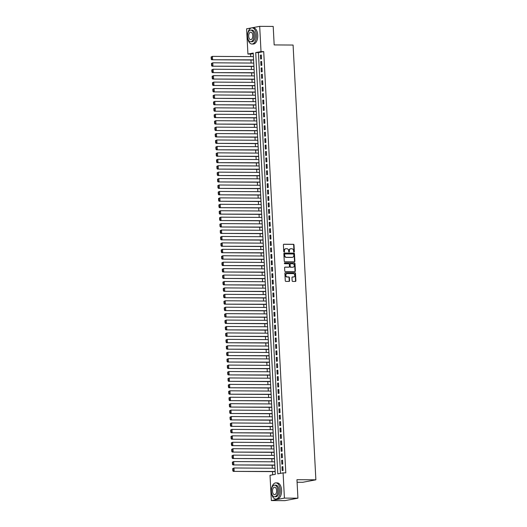 <?xml version="1.0" encoding="UTF-8"?>
<svg xmlns="http://www.w3.org/2000/svg" width="527" height="527" viewBox="0 0 527 527"><rect width="100%" height="100%" fill="white"/><g stroke="black" fill="none" stroke-linecap="round" stroke-linejoin="round"><path stroke-width="0.79" d="M294.007 252.077A0.441 0.369 79.3 0 0 294.356 251.636L294.007 244.93A0.632 0.527 79.3 0 0 293.44 244.297L283.895 244.238A0.632 0.527 79.3 0 0 283.394 244.864L283.75 251.57A0.441 0.369 79.3 0 0 284.494 251.577L284.448 250.707A2.029 1.686 79.3 0 1 285.766 248.724A2.029 1.686 79.3 0 1 286.036 248.698L286.833 248.704A2.029 1.686 79.3 0 1 288.638 250.733L288.684 251.603A0.441 0.369 79.3 0 0 289.422 251.61L289.376 250.74A2.029 1.686 79.3 0 1 290.7 248.757A2.029 1.686 79.3 0 1 290.97 248.731L291.767 248.737A2.029 1.686 79.3 0 1 293.572 250.766L293.611 251.636A0.441 0.369 79.3 0 0 294.007 252.077M293.882 252.051A0.441 0.369 79.3 0 0 294 251.708L293.651 244.996A0.632 0.527 79.3 0 0 293.091 244.363L283.658 244.304M284.013 251.985A0.441 0.369 79.3 0 0 284.139 251.642L284.448 250.707M288.948 252.018A0.441 0.369 79.3 0 0 289.073 251.675L289.376 250.74M292.149 280.799A0.632 0.527 79.3 0 0 292.709 281.431L295.39 281.451A0.632 0.527 79.3 0 0 295.884 280.819L295.495 273.368A0.632 0.527 79.3 0 0 294.936 272.736L285.384 272.676A0.632 0.527 79.3 0 0 284.89 273.302L285.278 280.753A0.632 0.527 79.3 0 0 285.838 281.385L289.079 281.411A0.632 0.527 79.3 0 0 289.573 280.779L289.409 277.591A0.632 0.527 79.3 0 0 288.842 276.958L287.241 276.945A1.7 1.41 79.3 0 1 287.063 273.572L293.348 273.612A1.7 1.41 79.3 0 1 293.526 276.985L292.478 276.978A0.632 0.527 79.3 0 0 291.978 277.61L292.149 280.799M259.692 26.35L273.203 26.436L274.172 44.927L293.084 45.045L315.871 479.814L296.958 479.695L297.926 498.186L284.415 498.101L271.339 500.564L270.015 475.321L275.318 474.32L253.237 53.056L247.934 54.057L246.61 28.814L259.692 26.35L261.017 51.593L255.714 52.595L277.788 473.859L283.091 472.857L284.415 498.101M283.091 472.857L285.792 472.877L263.717 51.613L261.017 51.593M294.362 261.814A0.632 0.527 79.3 0 0 294.856 261.188L294.468 253.737A0.632 0.527 79.3 0 0 293.901 253.105L284.356 253.046A0.632 0.527 79.3 0 0 283.862 253.671L284.251 261.122A0.632 0.527 79.3 0 0 284.811 261.754L294.362 261.814M294.982 263.553L295.37 271.003A0.632 0.527 79.3 0 1 294.876 271.629L285.324 271.57A0.632 0.527 79.3 0 1 284.764 270.937L284.593 267.749A0.632 0.527 79.3 0 1 285.094 267.123L288.967 267.143A0.632 0.527 79.3 0 0 289.461 266.517L289.349 264.402A0.632 0.527 79.3 0 0 288.789 263.77L284.758 263.744A0.441 0.369 79.3 0 1 284.712 262.861L294.415 262.92A0.632 0.527 79.3 0 1 294.982 263.553L294.626 263.619L295.021 271.069L295.37 271.003M261.511 58.846L261.306 54.986L260.424 55.157L260.621 59.011L261.511 58.846M261.847 65.276L261.642 61.422L260.76 61.587L260.964 65.447L261.847 65.276M262.183 71.712L261.978 67.851L261.096 68.016L261.3 71.876L262.183 71.712M262.518 78.141L262.314 74.281L261.432 74.445L261.636 78.306L262.518 78.141M262.854 84.57L262.65 80.717L261.767 80.881L261.972 84.742L262.854 84.57M263.19 91.006L262.993 87.146L262.11 87.311L262.308 91.171L263.19 91.006M263.533 97.436L263.329 93.575L262.446 93.74L262.644 97.6L263.533 97.436M263.869 103.865L263.665 100.011L262.782 100.176L262.986 104.036L263.869 103.865M264.205 110.301L264.001 106.441L263.118 106.606L263.322 110.466L264.205 110.301M264.541 116.73L264.337 112.87L263.454 113.035L263.658 116.895L264.541 116.73M264.877 123.16L264.673 119.3L263.79 119.471L263.994 123.331L264.877 123.16M265.213 129.596L265.015 125.736L264.132 125.9L264.33 129.761L265.213 129.596M265.555 136.025L265.351 132.165L264.468 132.33L264.666 136.19L265.555 136.025M265.891 142.455L265.687 138.594L264.804 138.766L265.009 142.619L265.891 142.455M266.227 148.891L266.023 145.03L265.14 145.195L265.344 149.055L266.227 148.891M266.563 155.32L266.359 151.46L265.476 151.624L265.68 155.485L266.563 155.32M266.899 161.749L266.695 157.889L265.812 158.06L266.016 161.914L266.899 161.749M267.235 168.185L267.037 164.325L266.155 164.49L266.352 168.35L267.235 168.185M267.578 174.615L267.373 170.755L266.491 170.919L266.688 174.78L267.578 174.615M267.914 181.044L267.709 177.184L266.827 177.355L267.031 181.209L267.914 181.044M268.25 187.474L268.045 183.62L267.163 183.785L267.367 187.645L268.25 187.474M268.586 193.91L268.381 190.049L267.499 190.214L267.703 194.074L268.586 193.91M268.922 200.339L268.717 196.479L267.835 196.65L268.039 200.504L268.922 200.339M269.257 206.768L269.06 202.915L268.177 203.079L268.375 206.94L269.257 206.768M269.6 213.204L269.396 209.344L268.513 209.509L268.711 213.369L269.6 213.204M269.936 219.634L269.732 215.774L268.849 215.945L269.053 219.799L269.936 219.634M270.272 226.063L270.068 222.21L269.185 222.374L269.389 226.235L270.272 226.063M270.608 232.499L270.404 228.639L269.521 228.804L269.725 232.664L270.608 232.499M270.944 238.929L270.74 235.068L269.857 235.233L270.061 239.093L270.944 238.929M271.28 245.358L271.082 241.504L270.199 241.669L270.397 245.529L271.28 245.358M271.622 251.794L271.418 247.934L270.535 248.098L270.733 251.959L271.622 251.794M271.958 258.223L271.754 254.363L270.871 254.528L271.076 258.388L271.958 258.223M272.294 264.653L272.09 260.799L271.207 260.964L271.412 264.824L272.294 264.653M272.63 271.089L272.426 267.229L271.543 267.393L271.748 271.253L272.63 271.089M272.966 277.518L272.762 273.658L271.879 273.823L272.084 277.683L272.966 277.518M273.302 283.948L273.105 280.087L272.222 280.259L272.419 284.119L273.302 283.948M273.645 290.384L273.441 286.523L272.558 286.688L272.755 290.548L273.645 290.384M273.981 296.813L273.776 292.953L272.894 293.117L273.098 296.978L273.981 296.813M274.317 303.242L274.112 299.382L273.23 299.553L273.434 303.407L274.317 303.242M274.653 309.678L274.448 305.818L273.566 305.983L273.77 309.843L274.653 309.678M274.989 316.108L274.784 312.248L273.902 312.412L274.106 316.272L274.989 316.108M275.325 322.537L275.127 318.677L274.244 318.848L274.442 322.702L275.325 322.537M275.667 328.973L275.463 325.113L274.58 325.278L274.778 329.138L275.667 328.973M276.003 335.403L275.799 331.542L274.916 331.707L275.12 335.567L276.003 335.403M276.339 341.832L276.135 337.972L275.252 338.143L275.456 341.997L276.339 341.832M276.675 348.261L276.471 344.408L275.588 344.572L275.792 348.433L276.675 348.261M277.011 354.697L276.807 350.837L275.924 351.002L276.128 354.862L277.011 354.697M277.347 361.127L277.149 357.266L276.267 357.438L276.464 361.291L277.347 361.127M277.689 367.556L277.485 363.702L276.603 363.867L276.8 367.727L277.689 367.556M278.025 373.992L277.821 370.132L276.938 370.297L277.143 374.157L278.025 373.992M278.361 380.422L278.157 376.561L277.274 376.733L277.479 380.586L278.361 380.422M278.697 386.851L278.493 382.997L277.61 383.162L277.815 387.022L278.697 386.851M279.033 393.287L278.829 389.427L277.946 389.591L278.151 393.452L279.033 393.287M279.369 399.716L279.172 395.856L278.289 396.021L278.487 399.881L279.369 399.716M279.712 406.146L279.508 402.292L278.625 402.457L278.823 406.317L279.712 406.146M280.048 412.582L279.844 408.721L278.961 408.886L279.165 412.746L280.048 412.582M280.384 419.011L280.18 415.151L279.297 415.316L279.501 419.176L280.384 419.011M280.72 425.441L280.516 421.587L279.633 421.752L279.837 425.612L280.72 425.441M281.056 431.876L280.851 428.016L279.969 428.181L280.173 432.041L281.056 431.876M281.392 438.306L281.194 434.446L280.311 434.61L280.509 438.471L281.392 438.306M281.734 444.735L281.53 440.875L280.647 441.046L280.845 444.907L281.734 444.735M282.07 451.171L281.866 447.311L280.983 447.476L281.187 451.336L282.07 451.171M282.406 457.601L282.202 453.74L281.319 453.905L281.523 457.765L282.406 457.601M282.742 464.03L282.538 460.17L281.655 460.341L281.859 464.195L282.742 464.03M263.717 51.613L258.414 52.608L280.463 473.351M281.991 466.77L282.195 470.631L283.078 470.466L282.874 466.606L281.991 466.77L282.887 466.777M253.263 53.576L250.635 54.077L250.773 56.62M250.951 60.006L251.109 63.049M251.287 66.435L251.445 69.478M251.623 72.871L251.781 75.914M251.959 79.3L252.117 82.344M252.295 85.73L252.453 88.773M252.631 92.166L252.795 95.209M252.973 98.595L253.131 101.639M253.309 105.025L253.467 108.068M253.645 111.46L253.803 114.504M253.981 117.89L254.139 120.933M254.317 124.319L254.475 127.363M254.653 130.755L254.818 133.799M254.996 137.185L255.154 140.228M255.332 143.614L255.49 146.658M255.667 150.05L255.826 153.093M256.003 156.479L256.162 159.523M256.339 162.909L256.497 165.952M256.675 169.345L256.84 172.388M257.018 175.774L257.176 178.818M257.354 182.204L257.512 185.247M257.69 188.64L257.848 191.683M258.026 195.069L258.184 198.112M258.362 201.498L258.52 204.542M258.698 207.928L258.862 210.978M259.04 214.364L259.198 217.407M259.376 220.793L259.534 223.837M259.712 227.223L259.87 230.266M260.048 233.659L260.206 236.702M260.384 240.088L260.542 243.131M260.72 246.517L260.885 249.561M261.063 252.953L261.221 255.997M261.399 259.383L261.557 262.426M261.735 265.812L261.893 268.856M262.071 272.248L262.229 275.292M262.406 278.678L262.565 281.721M262.742 285.107L262.907 288.15M263.085 291.543L263.243 294.586M263.421 297.972L263.579 301.016M263.757 304.402L263.915 307.445M264.093 310.838L264.251 313.881M264.429 317.267L264.587 320.311M264.765 323.697L264.929 326.74M265.107 330.133L265.265 333.176M265.443 336.562L265.601 339.605M265.779 342.991L265.937 346.035M266.115 349.427L266.273 352.471M266.451 355.857L266.609 358.9M266.787 362.286L266.952 365.33M267.13 368.716L267.288 371.766M267.466 375.152L267.624 378.195M267.802 381.581L267.96 384.624M268.138 388.01L268.296 391.054M268.474 394.446L268.632 397.49M268.81 400.876L268.974 403.919M269.152 407.305L269.31 410.349M269.488 413.741L269.646 416.785M269.824 420.171L269.982 423.214M270.16 426.6L270.318 429.643M270.496 433.036L270.654 436.079M270.832 439.465L270.997 442.509M271.174 445.895L271.333 448.938M271.51 452.331L271.668 455.374M271.846 458.76L272.004 461.804M272.182 465.189L272.34 468.233M272.518 471.625L272.69 474.814M297.09 482.245L302.788 482.277L315.871 479.814M297.926 498.186L284.843 500.65L271.339 500.564M250.635 54.077L247.934 54.057M258.414 52.608L255.714 52.595M260.424 55.157L261.313 55.157M260.76 61.587L261.649 61.593M261.096 68.016L261.991 68.023M261.432 74.445L262.327 74.452M261.767 80.881L262.663 80.888M262.11 87.311L262.999 87.317M262.446 93.74L263.335 93.747M262.782 100.176L263.671 100.183M263.118 106.606L264.014 106.612M263.454 113.035L264.35 113.041M263.79 119.471L264.686 119.477M264.132 125.9L265.022 125.907M264.468 132.33L265.358 132.336M264.804 138.766L265.694 138.772M265.14 145.195L266.036 145.202M265.476 151.624L266.372 151.631M265.812 158.06L266.708 158.067M266.155 164.49L267.044 164.496M266.491 170.919L267.38 170.926M266.827 177.355L267.716 177.355M267.163 183.785L268.059 183.791M267.499 190.214L268.395 190.221M267.835 196.65L268.73 196.65M268.177 203.079L269.066 203.086M268.513 209.509L269.402 209.515M268.849 215.945L269.738 215.945M269.185 222.374L270.081 222.381M269.521 228.804L270.417 228.81M269.857 235.233L270.753 235.24M270.199 241.669L271.089 241.676M270.535 248.098L271.425 248.105M270.871 254.528L271.761 254.534M271.207 260.964L272.103 260.97M271.543 267.393L272.439 267.4M271.879 273.823L272.775 273.829M272.222 280.259L273.111 280.265M272.558 286.688L273.447 286.695M272.894 293.117L273.783 293.124M273.23 299.553L274.126 299.56M273.566 305.983L274.462 305.989M273.902 312.412L274.798 312.419M274.244 318.848L275.134 318.855M274.58 325.278L275.469 325.284M274.916 331.707L275.805 331.714M275.252 338.143L276.148 338.143M275.588 344.572L276.484 344.579M275.924 351.002L276.82 351.008M276.267 357.438L277.156 357.438M276.603 363.867L277.492 363.874M276.938 370.297L277.828 370.303M277.274 376.733L278.17 376.733M277.61 383.162L278.506 383.169M277.946 389.591L278.842 389.598M278.289 396.021L279.178 396.027M278.625 402.457L279.514 402.463M278.961 408.886L279.85 408.893M279.297 415.316L280.193 415.322M279.633 421.752L280.529 421.758M279.969 428.181L280.865 428.187M280.311 434.61L281.201 434.617M280.647 441.046L281.537 441.053M280.983 447.476L281.873 447.482M281.319 453.905L282.215 453.912M281.655 460.341L282.551 460.348M290.529 248.797A2.029 1.686 79.3 0 0 290.344 248.823A2.029 1.686 79.3 0 0 289.027 250.806M285.594 248.77A2.029 1.686 79.3 0 0 285.417 248.79A2.029 1.686 79.3 0 0 284.093 250.773M294.244 261.814A0.632 0.527 79.3 0 0 294.501 261.254L294.112 253.803A0.632 0.527 79.3 0 0 293.552 253.171L284.119 253.112M293.763 254.429A0.441 0.369 79.3 0 0 293.368 253.981L284.988 253.928A0.441 0.369 79.3 0 0 284.639 254.37L284.685 255.285A2.029 1.686 79.3 0 0 286.49 257.314L292.215 257.354A2.029 1.686 79.3 0 0 292.485 257.328A2.029 1.686 79.3 0 0 293.809 255.345L293.763 254.429M284.87 253.955L284.633 253.994A0.441 0.369 79.3 0 0 284.284 254.436L284.639 254.37M292.307 257.347A2.029 1.686 79.3 0 1 292.136 257.393A2.029 1.686 79.3 0 1 291.866 257.42L286.135 257.38A2.029 1.686 79.3 0 1 284.33 255.351L284.284 254.436M294.758 271.629A0.632 0.527 79.3 0 0 295.021 271.069M284.857 267.189L288.612 267.209A0.632 0.527 79.3 0 0 288.776 267.182M284.514 262.927L294.415 262.92M292.986 267.169A1.7 1.41 79.3 0 0 292.808 263.79L290.594 263.777A0.632 0.527 79.3 0 0 290.094 264.409L290.206 266.524A0.632 0.527 79.3 0 0 290.772 267.156L292.63 267.235A1.7 1.41 79.3 0 0 293.032 267.169M290.43 263.81L290.239 263.843A0.632 0.527 79.3 0 0 289.745 264.475L290.094 264.409M292.63 267.235L290.417 267.222A0.632 0.527 79.3 0 1 289.85 266.59L289.745 264.475M294.626 263.619A0.632 0.527 79.3 0 0 294.066 262.986M293.572 276.985A1.7 1.41 79.3 0 1 293.17 277.057L292.241 277.05M286.662 273.638A1.7 1.41 79.3 0 0 286.886 277.011L287.241 276.945M288.961 281.405A0.632 0.527 79.3 0 0 289.218 280.845L289.053 277.657A0.632 0.527 79.3 0 0 288.493 277.024L286.886 277.011M295.272 281.444A0.632 0.527 79.3 0 0 295.535 280.884L295.14 273.441A0.632 0.527 79.3 0 0 294.58 272.802L285.147 272.742M211.129 56.969L211.248 59.222L211.604 59.156L211.485 56.903L211.129 56.969L212.427 56.376L253.428 56.633M253.592 59.854L211.716 59.755L253.606 60.025M211.485 56.903L212.427 56.376L212.598 59.591L211.604 59.156M211.248 59.222L211.716 59.755M247.532 36.001A8.083 4.44 -89.6 0 0 247.552 36.765A8.083 4.44 -89.6 0 0 251.919 44.018A8.083 4.44 -89.6 0 0 256.385 35.098A8.083 4.44 -89.6 0 0 252.018 27.852A8.083 4.44 -89.6 0 0 247.532 35.81M251.919 44.018L253.27 44.024A8.083 4.44 -89.6 0 0 257.736 35.111A8.083 4.44 -89.6 0 0 253.368 27.859L252.018 27.852M250.766 30.105L252.005 30.111A5.817 3.195 90.4 0 1 255.154 35.335A5.817 3.195 90.4 0 1 251.932 41.752L250.687 41.745A5.817 3.195 -89.6 0 0 253.909 35.322A5.817 3.195 -89.6 0 0 250.766 30.105A5.817 3.195 -89.6 0 0 247.545 36.521A5.817 3.195 -89.6 0 0 250.687 41.745M248.678 36.31A3.748 2.062 -89.6 0 0 250.7 39.677A3.748 2.062 -89.6 0 0 252.776 35.54A3.748 2.062 -89.6 0 0 250.753 32.173A3.748 2.062 -89.6 0 0 248.678 36.31M271.379 491.032A8.083 4.44 -89.6 0 0 271.398 491.796A8.083 4.44 -89.6 0 0 275.766 499.043A8.083 4.44 -89.6 0 0 280.232 490.13A8.083 4.44 -89.6 0 0 275.865 482.877A8.083 4.44 -89.6 0 0 271.379 490.835M275.766 499.043L277.116 499.049A8.083 4.44 -89.6 0 0 281.583 490.136A8.083 4.44 -89.6 0 0 277.215 482.89L275.865 482.877M274.613 485.136L275.852 485.143A5.817 3.195 90.4 0 1 279 490.36A5.817 3.195 90.4 0 1 275.779 496.783L274.534 496.77A5.817 3.195 -89.6 0 0 277.755 490.354A5.817 3.195 -89.6 0 0 274.613 485.136A5.817 3.195 -89.6 0 0 271.392 491.553A5.817 3.195 -89.6 0 0 274.534 496.77M272.525 491.342A3.748 2.062 -89.6 0 0 274.547 494.701A3.748 2.062 -89.6 0 0 276.622 490.565A3.748 2.062 -89.6 0 0 274.6 487.205A3.748 2.062 -89.6 0 0 272.525 491.342M211.472 63.398L211.584 65.651L211.94 65.585L211.821 63.332L211.472 63.398L212.763 62.805L253.764 63.069M253.928 66.283L212.052 66.191L253.942 66.455M211.821 63.332L212.763 62.805L212.934 66.02L211.94 65.585M211.584 65.651L212.052 66.191M211.808 69.834L211.926 72.08L212.276 72.015L212.157 69.768L211.808 69.834L213.099 69.241L254.1 69.498M254.271 72.713L212.388 72.621L254.277 72.884M212.157 69.768L213.099 69.241L213.27 72.456L212.276 72.015M211.926 72.08L212.388 72.621M212.144 76.263L212.262 78.516L212.612 78.451L212.5 76.198L212.144 76.263L213.442 75.671L254.436 75.928M254.607 79.149L212.724 79.05L254.613 79.32M212.5 76.198L213.442 75.671L213.606 78.885L212.612 78.451M212.262 78.516L212.724 79.05M212.48 82.693L212.598 84.946L212.954 84.88L212.836 82.627L212.48 82.693L213.778 82.1L254.772 82.364M254.943 85.578L213.06 85.486L254.949 85.749M212.836 82.627L213.778 82.1L213.942 85.315L212.954 84.88M212.598 84.946L213.06 85.486M212.816 89.129L212.934 91.375L213.29 91.309L213.172 89.063L212.816 89.129L214.114 88.529L255.108 88.793M255.279 92.008L213.395 91.915L255.285 92.179M213.172 89.063L214.114 88.529L214.285 91.751L213.29 91.309M212.934 91.375L213.395 91.915M213.152 95.558L213.27 97.811L213.626 97.745L213.507 95.492L213.152 95.558L214.449 94.965L255.45 95.222M255.615 98.437L213.738 98.345L255.628 98.615M213.507 95.492L214.449 94.965L214.621 98.18L213.626 97.745M213.27 97.811L213.738 98.345M213.494 101.988L213.606 104.241L213.962 104.175L213.843 101.922L213.494 101.988L214.785 101.395L255.786 101.658M255.951 104.873L214.074 104.781L255.964 105.044M213.843 101.922L214.785 101.395L214.957 104.609L213.962 104.175M213.606 104.241L214.074 104.781M213.83 108.424L213.949 110.67L214.298 110.604L214.179 108.358L213.83 108.424L215.121 107.824L256.122 108.088M256.293 111.302L214.41 111.21L256.3 111.474M214.179 108.358L215.121 107.824L215.293 111.045L214.298 110.604M213.949 110.67L214.41 111.21M214.166 114.853L214.285 117.106L214.634 117.04L214.522 114.787L214.166 114.853L215.464 114.26L256.458 114.517M256.629 117.732L214.746 117.64L256.636 117.91M214.522 114.787L215.464 114.26L215.629 117.475L214.634 117.04M214.285 117.106L214.746 117.64M214.502 121.282L214.621 123.535L214.976 123.47L214.858 121.217L214.502 121.282L215.8 120.69L256.794 120.953M256.965 124.168L215.082 124.076L256.972 124.339M214.858 121.217L215.8 120.69L215.965 123.904L214.976 123.47M214.621 123.535L215.082 124.076M214.838 127.718L214.957 129.965L215.312 129.899L215.194 127.653L214.838 127.718L216.136 127.119L257.13 127.382M257.301 130.597L215.418 130.505L257.308 130.768M215.194 127.653L216.136 127.119L216.307 130.34L215.312 129.899M214.957 129.965L215.418 130.505M215.174 134.148L215.293 136.401L215.648 136.335L215.53 134.082L215.174 134.148L216.472 133.555L257.472 133.812M257.637 137.027L215.76 136.934L257.65 137.204M215.53 134.082L216.472 133.555L216.643 136.77L215.648 136.335M215.293 136.401L215.76 136.934M215.517 140.577L215.629 142.83L215.984 142.764L215.866 140.511L215.517 140.577L216.808 139.984L257.808 140.248M257.973 143.463L216.096 143.364L257.986 143.634M215.866 140.511L216.808 139.984L216.979 143.199L215.984 142.764M215.629 142.83L216.096 143.364M215.853 147.013L215.971 149.26L216.32 149.194L216.202 146.947L215.853 147.013L217.144 146.414L258.144 146.677M258.316 149.892L216.432 149.8L258.322 150.063M216.202 146.947L217.144 146.414L217.315 149.635L216.32 149.194M215.971 149.26L216.432 149.8M216.189 153.443L216.307 155.696L216.656 155.63L216.544 153.377L216.189 153.443L217.486 152.85L258.48 153.107M258.652 156.321L216.768 156.229L258.658 156.493M216.544 153.377L217.486 152.85L217.651 156.064L216.656 155.63M216.307 155.696L216.768 156.229M216.525 159.872L216.643 162.125L216.999 162.059L216.88 159.806L216.525 159.872L217.822 159.279L258.816 159.543M258.988 162.757L217.104 162.659L258.994 162.929M216.88 159.806L217.822 159.279L217.987 162.494L216.999 162.059M216.643 162.125L217.104 162.659M216.86 166.308L216.979 168.554L217.335 168.488L217.216 166.236L216.86 166.308L218.158 165.709L259.152 165.972M259.324 169.187L217.44 169.095L259.33 169.358M217.216 166.236L218.158 165.709L218.33 168.923L217.335 168.488M216.979 168.554L217.44 169.095M217.196 172.737L217.315 174.99L217.671 174.918L217.552 172.672L217.196 172.737L218.494 172.145L259.495 172.401M259.659 175.616L217.783 175.524L259.673 175.787M217.552 172.672L218.494 172.145L218.665 175.359L217.671 174.918M217.315 174.99L217.783 175.524M217.539 179.167L217.651 181.42L218.007 181.354L217.888 179.101L217.539 179.167L218.83 178.574L259.831 178.831M259.995 182.052L218.119 181.953L260.009 182.223M217.888 179.101L218.83 178.574L219.001 181.789L218.007 181.354M217.651 181.42L218.119 181.953M217.875 185.603L217.994 187.849L218.343 187.783L218.224 185.53L217.875 185.603L219.166 185.003L260.167 185.267M260.338 188.482L218.455 188.389L260.345 188.653M218.224 185.53L219.166 185.003L219.337 188.218L218.343 187.783M217.994 187.849L218.455 188.389M218.211 192.032L218.33 194.285L218.679 194.213L218.567 191.966L218.211 192.032L219.509 191.439L260.503 191.696M260.674 194.911L218.791 194.819L260.681 195.082M218.567 191.966L219.509 191.439L219.673 194.654L218.679 194.213M218.33 194.285L218.791 194.819M218.547 198.462L218.665 200.715L219.021 200.649L218.903 198.396L218.547 198.462L219.845 197.869L260.839 198.126M261.01 201.347L219.127 201.248L261.017 201.518M218.903 198.396L219.845 197.869L220.009 201.083L219.021 200.649M218.665 200.715L219.127 201.248M218.883 204.891L219.001 207.144L219.357 207.078L219.239 204.825L218.883 204.891L220.181 204.298L261.175 204.562M261.346 207.776L219.463 207.684L261.352 207.948M219.239 204.825L220.181 204.298L220.352 207.513L219.357 207.078M219.001 207.144L219.463 207.684M219.219 211.327L219.337 213.58L219.693 213.507L219.575 211.261L219.219 211.327L220.517 210.734L261.517 210.991M261.682 214.206L219.805 214.114L261.695 214.377M219.575 211.261L220.517 210.734L220.688 213.949L219.693 213.507M219.337 213.58L219.805 214.114M219.561 217.756L219.673 220.009L220.029 219.943L219.911 217.691L219.561 217.756L220.853 217.164L261.853 217.42M262.018 220.642L220.141 220.543L262.031 220.813M219.911 217.691L220.853 217.164L221.024 220.378L220.029 219.943M219.673 220.009L220.141 220.543M219.897 224.186L220.016 226.439L220.365 226.373L220.246 224.12L219.897 224.186L221.188 223.593L262.189 223.856M262.36 227.071L220.477 226.979L262.367 227.242M220.246 224.12L221.188 223.593L221.36 226.808L220.365 226.373M220.016 226.439L220.477 226.979M220.233 230.622L220.352 232.868L220.701 232.802L220.589 230.556L220.233 230.622L221.531 230.029L262.525 230.286M262.696 233.501L220.813 233.408L262.703 233.672M220.589 230.556L221.531 230.029L221.696 233.244L220.701 232.802M220.352 232.868L220.813 233.408M220.569 237.051L220.688 239.304L221.044 239.238L220.925 236.985L220.569 237.051L221.867 236.458L262.861 236.715M263.032 239.937L221.149 239.838L263.039 240.108M220.925 236.985L221.867 236.458L222.032 239.673L221.044 239.238M220.688 239.304L221.149 239.838M220.905 243.481L221.024 245.734L221.38 245.668L221.261 243.415L220.905 243.481L222.203 242.888L263.197 243.151M263.368 246.366L221.485 246.274L263.375 246.537M221.261 243.415L222.203 242.888L222.374 246.102L221.38 245.668M221.024 245.734L221.485 246.274M221.241 249.917L221.36 252.163L221.715 252.097L221.597 249.851L221.241 249.917L222.539 249.317L263.54 249.581M263.704 252.795L221.827 252.703L263.717 252.967M221.597 249.851L222.539 249.317L222.71 252.538L221.715 252.097M221.36 252.163L221.827 252.703M221.584 256.346L221.696 258.599L222.051 258.533L221.933 256.28L221.584 256.346L222.875 255.753L263.875 256.01M264.04 259.225L222.163 259.132L264.053 259.403M221.933 256.28L222.875 255.753L223.046 258.968L222.051 258.533M221.696 258.599L222.163 259.132M221.92 262.775L222.038 265.028L222.387 264.962L222.269 262.709L221.92 262.775L223.211 262.183L264.211 262.446M264.383 265.661L222.499 265.568L264.389 265.832M222.269 262.709L223.211 262.183L223.382 265.397L222.387 264.962M222.038 265.028L222.499 265.568M222.256 269.211L222.374 271.458L222.723 271.392L222.611 269.145L222.256 269.211L223.553 268.612L264.547 268.875M264.719 272.09L222.835 271.998L264.725 272.261M222.611 269.145L223.553 268.612L223.718 271.833L222.723 271.392M222.374 271.458L222.835 271.998M222.592 275.641L222.71 277.894L223.066 277.828L222.947 275.575L222.592 275.641L223.889 275.048L264.883 275.305M265.055 278.519L223.171 278.427L265.061 278.697M222.947 275.575L223.889 275.048L224.054 278.263L223.066 277.828M222.71 277.894L223.171 278.427M222.928 282.07L223.046 284.323L223.402 284.257L223.283 282.004L222.928 282.07L224.225 281.477L265.219 281.741M265.391 284.955L223.507 284.863L265.397 285.127M223.283 282.004L224.225 281.477L224.397 284.692L223.402 284.257M223.046 284.323L223.507 284.863M223.264 288.506L223.382 290.752L223.738 290.687L223.619 288.44L223.264 288.506L224.561 287.907L265.562 288.17M265.727 291.385L223.85 291.293L265.74 291.556M223.619 288.44L224.561 287.907L224.733 291.128L223.738 290.687M223.382 290.752L223.85 291.293M223.606 294.936L223.718 297.188L224.074 297.123L223.955 294.87L223.606 294.936L224.897 294.343L265.898 294.6M266.063 297.814L224.186 297.722L266.076 297.992M223.955 294.87L224.897 294.343L225.069 297.557L224.074 297.123M223.718 297.188L224.186 297.722M223.942 301.365L224.061 303.618L224.41 303.552L224.291 301.299L223.942 301.365L225.233 300.772L266.234 301.036M266.405 304.25L224.522 304.151L266.412 304.422M224.291 301.299L225.233 300.772L225.404 303.987L224.41 303.552M224.061 303.618L224.522 304.151M224.278 307.801L224.397 310.047L224.746 309.981L224.634 307.735L224.278 307.801L225.576 307.201L266.57 307.465M266.741 310.68L224.858 310.587L266.748 310.851M224.634 307.735L225.576 307.201L225.74 310.423L224.746 309.981M224.397 310.047L224.858 310.587M224.614 314.23L224.733 316.483L225.088 316.417L224.97 314.164L224.614 314.23L225.912 313.637L266.906 313.894M267.077 317.109L225.194 317.017L267.084 317.28M224.97 314.164L225.912 313.637L226.076 316.852L225.088 316.417M224.733 316.483L225.194 317.017M224.95 320.66L225.069 322.913L225.424 322.847L225.306 320.594L224.95 320.66L226.248 320.067L267.242 320.33M267.413 323.545L225.53 323.446L267.42 323.716M225.306 320.594L226.248 320.067L226.419 323.282L225.424 322.847M225.069 322.913L225.53 323.446M225.286 327.096L225.404 329.342L225.76 329.276L225.642 327.023L225.286 327.096L226.584 326.496L267.584 326.76M267.749 329.974L225.872 329.882L267.762 330.146M225.642 327.023L226.584 326.496L226.755 329.711L225.76 329.276M225.404 329.342L225.872 329.882M225.628 333.525L225.74 335.778L226.096 335.706L225.978 333.459L225.628 333.525L226.92 332.932L267.92 333.189M268.085 336.404L226.208 336.312L268.098 336.575M225.978 333.459L226.92 332.932L227.091 336.147L226.096 335.706M225.74 335.778L226.208 336.312M225.964 339.955L226.083 342.207L226.432 342.142L226.314 339.889L225.964 339.955L227.256 339.362L268.256 339.619M268.427 342.84L226.544 342.741L268.434 343.011M226.314 339.889L227.256 339.362L227.427 342.576L226.432 342.142M226.083 342.207L226.544 342.741M226.3 346.391L226.419 348.637L226.768 348.571L226.656 346.318L226.3 346.391L227.598 345.791L268.592 346.055M268.763 349.269L226.88 349.177L268.77 349.441M226.656 346.318L227.598 345.791L227.763 349.006L226.768 348.571M226.419 348.637L226.88 349.177M226.636 352.82L226.755 355.073L227.111 355L226.992 352.754L226.636 352.82L227.934 352.227L268.928 352.484M269.099 355.699L227.216 355.606L269.106 355.87M226.992 352.754L227.934 352.227L228.099 355.442L227.111 355M226.755 355.073L227.216 355.606M226.972 359.249L227.091 361.502L227.447 361.436L227.328 359.183L226.972 359.249L228.27 358.656L269.264 358.913M269.435 362.135L227.552 362.036L269.442 362.306M227.328 359.183L228.27 358.656L228.441 361.871L227.447 361.436M227.091 361.502L227.552 362.036M227.308 365.679L227.427 367.932L227.783 367.866L227.664 365.613L227.308 365.679L228.606 365.086L269.607 365.349M269.771 368.564L227.895 368.472L269.784 368.735M227.664 365.613L228.606 365.086L228.777 368.301L227.783 367.866M227.427 367.932L227.895 368.472M227.651 372.115L227.763 374.368L228.119 374.295L228 372.049L227.651 372.115L228.942 371.522L269.943 371.779M270.107 374.993L228.231 374.901L270.12 375.165M228 372.049L228.942 371.522L229.113 374.737L228.119 374.295M227.763 374.368L228.231 374.901M227.987 378.544L228.105 380.797L228.454 380.731L228.336 378.478L227.987 378.544L229.278 377.951L270.279 378.208M270.45 381.429L228.566 381.331L270.456 381.601M228.336 378.478L229.278 377.951L229.449 381.166L228.454 380.731M228.105 380.797L228.566 381.331M228.323 384.973L228.441 387.226L228.79 387.161L228.678 384.908L228.323 384.973L229.62 384.381L270.614 384.644M270.786 387.859L228.902 387.767L270.792 388.03M228.678 384.908L229.62 384.381L229.785 387.595L228.79 387.161M228.441 387.226L228.902 387.767M228.659 391.409L228.777 393.656L229.133 393.59L229.014 391.344L228.659 391.409L229.956 390.817L270.95 391.074M271.122 394.288L229.238 394.196L271.128 394.459M229.014 391.344L229.956 390.817L230.121 394.031L229.133 393.59M228.777 393.656L229.238 394.196M228.995 397.839L229.113 400.092L229.469 400.026L229.35 397.773L228.995 397.839L230.292 397.246L271.286 397.503M271.458 400.724L229.574 400.625L271.464 400.895M229.35 397.773L230.292 397.246L230.464 400.461L229.469 400.026M229.113 400.092L229.574 400.625M229.331 404.268L229.449 406.521L229.805 406.455L229.686 404.202L229.331 404.268L230.628 403.675L271.629 403.939M271.794 407.154L229.917 407.061L271.807 407.325M229.686 404.202L230.628 403.675L230.8 406.89L229.805 406.455M229.449 406.521L229.917 407.061M229.673 410.704L229.785 412.951L230.141 412.885L230.022 410.638L229.673 410.704L230.964 410.105L271.965 410.368M272.13 413.583L230.253 413.491L272.143 413.754M230.022 410.638L230.964 410.105L231.136 413.326L230.141 412.885M229.785 412.951L230.253 413.491M230.009 417.134L230.128 419.387L230.477 419.321L230.358 417.068L230.009 417.134L231.3 416.541L272.301 416.798M272.472 420.012L230.589 419.92L272.479 420.19M230.358 417.068L231.3 416.541L231.472 419.755L230.477 419.321M230.128 419.387L230.589 419.92M230.345 423.563L230.464 425.816L230.813 425.75L230.701 423.497L230.345 423.563L231.643 422.97L272.637 423.234M272.808 426.448L230.925 426.356L272.815 426.62M230.701 423.497L231.643 422.97L231.808 426.185L230.813 425.75M230.464 425.816L230.925 426.356M230.681 429.999L230.8 432.245L231.155 432.18L231.037 429.933L230.681 429.999L231.979 429.4L272.973 429.663M273.144 432.878L231.261 432.786L273.151 433.049M231.037 429.933L231.979 429.4L232.143 432.621L231.155 432.18M230.8 432.245L231.261 432.786M231.017 436.428L231.136 438.681L231.491 438.616L231.373 436.363L231.017 436.428L232.315 435.836L273.309 436.092M273.48 439.307L231.597 439.215L273.487 439.485M231.373 436.363L232.315 435.836L232.486 439.05L231.491 438.616M231.136 438.681L231.597 439.215M231.353 442.858L231.472 445.111L231.827 445.045L231.709 442.792L231.353 442.858L232.651 442.265L273.651 442.528M273.816 445.743L231.939 445.651L273.829 445.914M231.709 442.792L232.651 442.265L232.822 445.48L231.827 445.045M231.472 445.111L231.939 445.651M231.696 449.294L231.808 451.54L232.163 451.474L232.045 449.228L231.696 449.294L232.987 448.694L273.987 448.958M274.152 452.173L232.275 452.08L274.165 452.344M232.045 449.228L232.987 448.694L233.158 451.916L232.163 451.474M231.808 451.54L232.275 452.08M232.032 455.723L232.15 457.976L232.499 457.91L232.381 455.657L232.032 455.723L233.323 455.13L274.323 455.387M274.495 458.602L232.611 458.51L274.501 458.78M232.381 455.657L233.323 455.13L233.494 458.345L232.499 457.91M232.15 457.976L232.611 458.51M232.367 462.153L232.486 464.406L232.835 464.34L232.723 462.087L232.367 462.153L233.665 461.56L274.659 461.823M274.83 465.038L232.947 464.939L274.837 465.209M232.723 462.087L233.665 461.56L233.83 464.774L232.835 464.34M232.486 464.406L232.947 464.939M232.703 468.589L232.822 470.835L233.178 470.769L233.059 468.523L232.703 468.589L234.001 467.989L274.995 468.253M275.166 471.467L233.283 471.375L275.173 471.639M233.059 468.523L234.001 467.989L234.166 471.21L233.178 470.769M232.822 470.835L233.283 471.375M294 251.708L294.356 251.636M284.139 251.642L284.494 251.577M289.073 251.675L289.422 251.61M293.091 244.363L293.44 244.297M293.651 244.996L294.007 244.93M293.552 253.171L293.901 253.105M294.112 253.803L294.468 253.737M294.501 261.254L294.856 261.188M284.33 255.351L284.685 255.285M286.135 257.38L286.49 257.314M291.866 257.42L292.215 257.354M288.612 267.209L288.967 267.143M289.85 266.59L290.206 266.524M290.417 267.222L290.772 267.156M293.17 277.057L293.526 276.985M288.493 277.024L288.842 276.958M289.053 277.657L289.409 277.591M289.218 280.845L289.573 280.779M294.58 272.802L294.936 272.736M295.14 273.441L295.495 273.368M295.535 280.884L295.884 280.819M290.344 248.823L290.7 248.757M285.417 248.79L285.766 248.724M284.573 254.001L284.929 253.935M292.136 257.393L292.485 257.328M288.697 267.202L289.053 267.136M292.854 267.215L293.21 267.149M290.153 263.856L290.509 263.783M293.394 277.031L293.75 276.965M286.484 273.658L286.84 273.592"/></g></svg>

